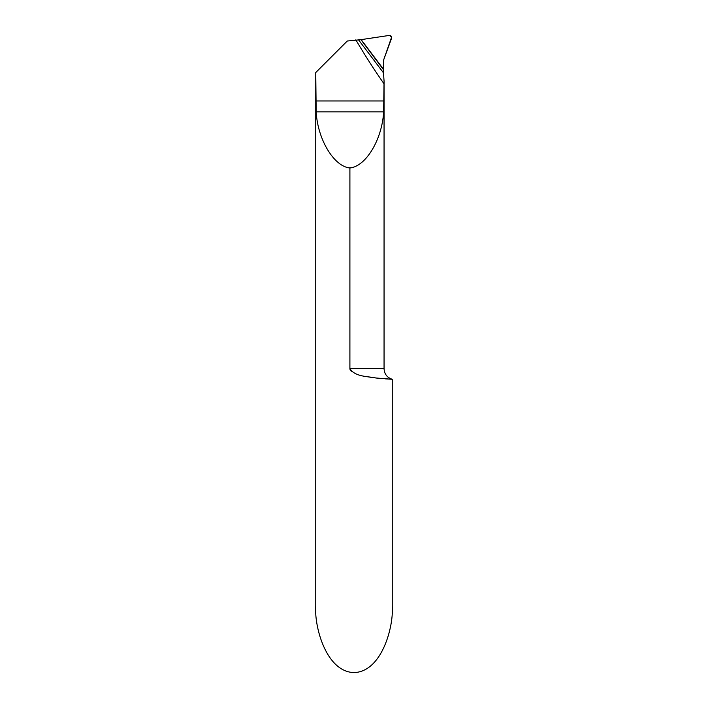 <?xml version="1.0" encoding="UTF-8"?>
<svg xmlns="http://www.w3.org/2000/svg" width="708" height="708" viewBox="0 0 708 708"><rect width="100%" height="100%" fill="white"/><g stroke="black" fill="none" stroke-linecap="round" stroke-linejoin="round"><path stroke-width="1.06" d="M374.93 58.985L375.47 59.021M315.848 72.455L347.283 41.02L360.938 39.666L383.214 69.34L384.055 80.898L383.63 111.891C382.152 139.458 365.868 166.522 349.902 167.955L349.902 368.682C355.434 377.196 368.558 376.275 375.859 377.992L392.25 379.267L392.25 606.358C393.781 625.73 382.311 671.697 354 672.6C325.689 671.697 314.219 625.73 315.75 606.358L315.75 72.552L316.175 111.891C317.653 139.458 333.937 166.522 349.902 167.955M383.214 69.34L360.938 39.666L389.444 35.4L391.639 37.081L383.594 60.083L383.214 69.34M383.355 72.676L358.549 39.869M384.055 80.703L384.055 368.682C384.382 374.072 387.117 377.594 392.25 379.267L385.488 378.877M382.001 378.612L376.789 378.099M373.691 377.736L366.47 376.603M351.398 371.311L350.69 370.603M350.009 369.399L349.902 368.682L384.055 368.682M355.841 39.825A657.219 657.219 0 0 0 383.948 83.712M361.151 39.63L383.214 69.34L383.594 60.083L391.604 38.188C391.816 36.542 391.099 35.612 389.444 35.4L361.151 39.63L383.232 68.88M383.948 100.961L315.848 100.961M383.63 111.891L316.175 111.891"/></g></svg>

